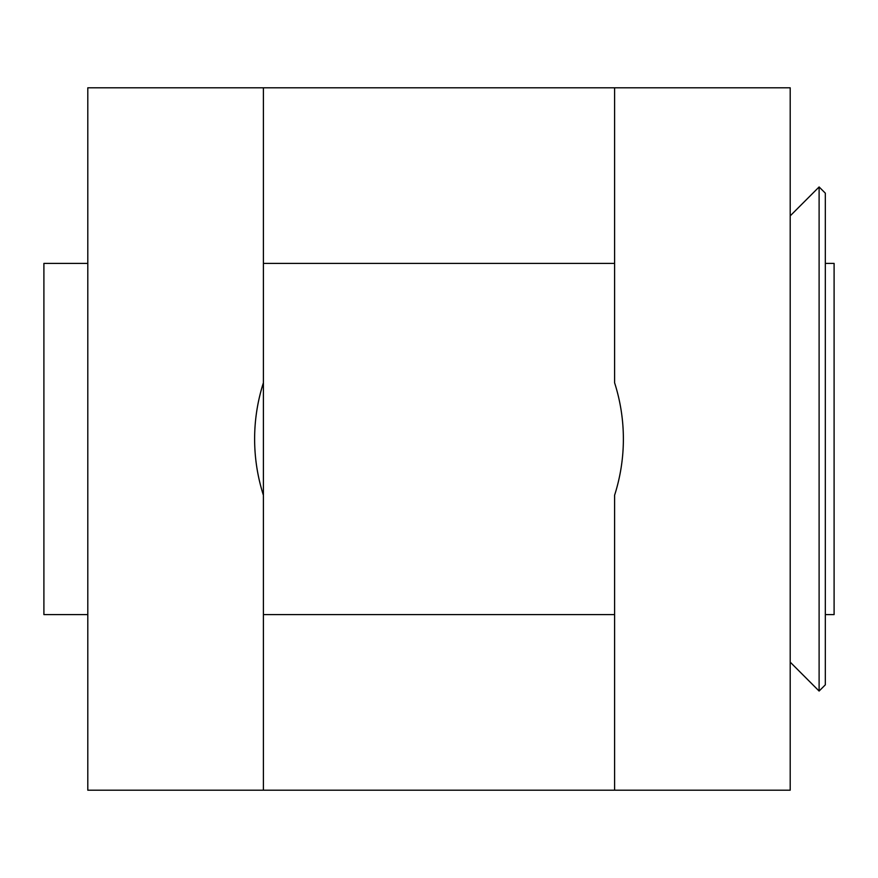 <?xml version="1.0" encoding="UTF-8"?>
<svg xmlns="http://www.w3.org/2000/svg" width="878" height="878" viewBox="0 0 878 878"><rect width="100%" height="100%" fill="white"/><g stroke="black" fill="none" stroke-linecap="round" stroke-linejoin="round"><path stroke-width="1.32" d="M819.108 691.052L825.32 684.84L825.32 193.16L819.108 186.948L790.2 215.867L790.2 662.133L819.108 691.052L819.108 186.948M825.32 614.6L834.1 614.6L834.1 263.4L825.32 263.4M614.6 790.2L87.8 790.2L87.8 87.8L790.2 87.8L790.2 790.2L614.6 790.2L614.6 495.214A184.38 184.38 0 0 0 614.6 382.786L614.6 87.8M263.4 263.4L614.6 263.4L614.6 382.786M43.9 263.4L43.9 614.6L87.8 614.6L87.8 263.4L43.9 263.4M263.4 87.8L263.4 382.786A184.38 184.38 0 0 0 263.4 495.214L263.4 790.2M263.4 495.214L263.4 382.786M263.4 614.6L614.6 614.6"/></g></svg>

